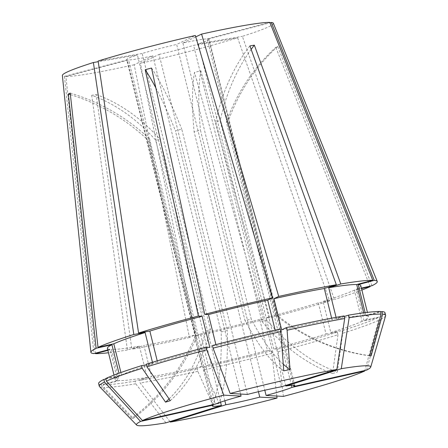 <?xml version="1.0" encoding="UTF-8"?>
<svg xmlns="http://www.w3.org/2000/svg" width="448" height="448" viewBox="0 0 448 448"><rect width="100%" height="100%" fill="white"/><g stroke="black" fill="none" stroke-linecap="round" stroke-linejoin="round"><path stroke-width="0.34" stroke-dasharray="2.24 1.68" d="M224.84 400.781L160.177 139.479L155.725 140.241L220.55 402.181M213.203 404.622L147.666 139.798L149.554 138.897L215.202 404.174M240.57 394.055L175.426 130.816L181.765 129.153L247.414 394.43M294.806 385.577L209.098 39.222A42.465 2.817 -13.9 0 0 208.639 38.948L276.965 315.05L275.486 314.972L207.155 38.87A42.465 2.817 -13.9 0 0 182.913 43.025L251.238 319.127L245.011 320.527L176.68 44.425L195.35 35.493M170.302 400.669A196.672 131.818 72.7 0 0 210.476 329.599L142.15 53.497A42.465 2.817 -13.9 0 1 176.68 44.425M210.476 329.599L205.727 331.083L137.402 54.981L98.235 61.69M107.789 349.927L109.995 349.35L117.706 380.52L101.646 384.742L102.295 387.363L131.762 418.314A196.672 191.806 -86.9 0 0 195.446 336L127.114 59.898A42.465 2.817 -13.9 0 1 126.655 59.623A42.465 2.817 -13.9 0 1 137.402 54.981M195.446 336L196.924 336.084L128.593 59.982L65.912 76.451L95.407 353.651M152.841 55.826L134.17 64.758L189.448 337.546L194.236 335.255L201.947 366.425L197.165 368.715L197.814 371.336L212.901 404.746A196.672 59.987 -102.7 0 0 221.172 331.929L152.841 55.826A42.465 2.817 -13.9 0 1 128.593 59.982M221.172 331.929L227.399 330.529L159.074 54.426L140.403 63.358L195.681 336.14L200.463 333.855L208.18 365.025L203.392 367.315L204.042 369.936L219.134 403.346A196.672 59.987 -102.7 0 0 227.399 330.529M159.074 54.426A42.465 2.817 -13.9 0 0 193.603 45.354L237.619 37.811A108.685 7.202 -13.9 0 1 140.403 63.358M237.619 37.811L329.61 300.955A147.504 9.778 -13.9 0 1 269.802 317.934L200.838 70.75L194.499 72.414A196.672 41.468 75.3 0 0 194.113 131.846L200.452 130.178L264.807 390.225M276.808 396.043L271.83 353.394L271.18 350.773L267.428 350.566L259.717 319.396L263.469 319.598L194.499 72.414M263.469 319.598A147.504 9.778 -13.9 0 1 195.681 336.14M273.358 23.251A108.685 7.202 -13.9 0 1 242.368 36.333L334.359 299.471L323.081 301.403L330.792 332.573L342.07 330.641L342.72 333.267L337.333 372.058A196.672 131.818 -107.3 0 1 266.683 319.973L261.929 321.457L193.603 45.354M372.047 285.701L277.71 46.435L275.817 47.337A196.672 186.844 64.4 0 0 226.324 122.102L228.211 121.195L293.552 385.218M370.16 286.602L275.817 47.337M361.878 290.046A147.504 9.778 -13.9 0 1 334.359 299.471M127.114 59.898L64.434 76.367A108.685 7.202 -13.9 0 1 62.362 75.466M64.434 76.367L93.929 353.573M209.098 39.222A42.465 2.817 -13.9 0 1 198.352 43.87L266.683 319.973M281.35 386.792L215.701 121.52L220.153 120.753L285.656 385.448M291.463 385.302L226.324 122.102M258.423 391.709L194.113 131.846M198.352 43.87L242.368 36.333M208.639 38.948L270.01 22.826M207.155 38.87L269.842 22.4M182.913 43.025L195.759 36.876M142.15 53.497L98.134 61.034M259.717 319.396A130.519 8.652 -13.9 0 1 200.463 333.855M363.709 312.838L364.42 315.7L380.481 311.483M344.187 316.501L336.459 318.914L336.073 317.352M336.459 318.914A130.519 8.652 -13.9 0 1 364.42 315.7M275.15 330.148L275.43 331.279L280.213 328.989M212.43 345.531L216.177 345.738L215.902 344.63M216.177 345.738A130.519 8.652 -13.9 0 1 275.43 331.279M152.46 362.292L152.813 363.731L146.446 364.823M105.734 378.532L121.52 374.976L120.915 372.529M121.52 374.976A130.519 8.652 -13.9 0 1 152.813 363.731M267.428 350.566A130.519 8.652 -13.9 0 1 208.18 365.025M271.18 350.773A147.504 9.778 -13.9 0 1 203.392 367.315M271.83 353.394A147.504 9.778 -13.9 0 1 204.042 369.936M169.966 421.568L140.213 383.012L139.563 380.386L151.598 376.628L143.886 345.458L131.846 349.216L96.152 94.545L91.7 95.306A196.672 145.376 80.3 0 1 155.725 140.241M197.814 371.336A147.504 9.778 -13.9 0 1 140.213 383.012M212.901 404.746L219.134 403.346M364.728 371.006L378.521 320.398L377.871 317.772L362.085 321.328L354.374 290.153L361.508 288.551M354.374 290.153A130.519 8.652 -13.9 0 1 323.081 301.403M362.085 321.328A130.519 8.652 -13.9 0 1 330.792 332.573M377.871 317.772A147.504 9.778 -13.9 0 1 342.07 330.641M378.521 320.398A147.504 9.778 -13.9 0 1 342.72 333.267M134.17 64.758A108.685 7.202 -13.9 0 1 65.912 76.451M189.448 337.546A147.504 9.778 -13.9 0 1 131.846 349.216M165.906 422.839L135.761 383.774L135.111 381.147L147.146 377.39L139.434 346.22L127.394 349.978L91.7 95.306M127.394 349.978A147.504 9.778 -13.9 0 1 108.489 352.755M107.895 350.37L111.474 349.429L119.19 380.604L103.124 384.821L103.774 387.447L133.241 418.393A196.672 191.806 -86.9 0 0 196.924 336.084M139.434 346.22A130.519 8.652 -13.9 0 1 111.474 349.429M147.146 377.39A130.519 8.652 -13.9 0 1 119.19 380.604M135.111 381.147A147.504 9.778 -13.9 0 1 103.124 384.821M135.761 383.774A147.504 9.778 -13.9 0 1 103.774 387.447M102.295 387.363A147.504 9.778 -13.9 0 1 99.462 386.546M131.762 418.314L133.241 418.393M360.786 285.628A130.519 8.652 -13.9 0 1 356.261 289.251L361.396 288.098M109.995 349.35A130.519 8.652 -13.9 0 1 107.391 348.337M194.236 335.255A130.519 8.652 -13.9 0 1 143.886 345.458M365.126 312.659L365.898 315.784A130.519 8.652 -13.9 0 1 368.502 316.798A130.519 8.652 -13.9 0 1 363.972 320.421L356.261 289.251M281.658 329.879A130.519 8.652 -13.9 0 1 332.007 319.676L331.638 318.181M157.22 360.864L157.562 362.247A130.519 8.652 -13.9 0 1 209.838 347.402M117.706 380.52A130.519 8.652 -13.9 0 1 115.108 379.506A130.519 8.652 -13.9 0 1 119.633 375.883L118.978 373.229M201.947 366.425A130.519 8.652 -13.9 0 1 151.598 376.628M365.898 315.784L380.593 311.92M384.989 312.715A147.504 9.778 -13.9 0 1 379.758 316.87L363.972 320.421M344.047 315.918L332.007 319.676M157.562 362.247L146.283 364.179M101.646 384.742A147.504 9.778 -13.9 0 1 98.622 383.589M105.846 378.986L119.633 375.883M197.165 368.715A147.504 9.778 -13.9 0 1 139.563 380.386M385.622 315.734A147.504 9.778 -13.9 0 1 380.408 319.497L379.758 316.87M366.615 370.104L380.408 319.497M329.61 300.955L318.332 302.887A130.519 8.652 -13.9 0 1 266.056 317.727L269.802 317.934M318.332 302.887L326.043 334.057A130.519 8.652 -13.9 0 1 273.767 348.902L266.056 317.727M326.043 334.057L337.322 332.125A147.504 9.778 -13.9 0 1 277.519 349.104L273.767 348.902M337.322 332.125L337.971 334.751A147.504 9.778 -13.9 0 1 278.169 351.73L277.519 349.104M337.971 334.751L332.584 373.537L337.333 372.058M283.382 396.402L278.169 351.73M277.71 46.435A196.672 186.844 64.4 0 0 228.211 121.195M200.838 70.75A196.672 41.468 75.3 0 0 200.452 130.178M96.152 94.545A196.672 145.376 80.3 0 1 160.177 139.479M70.23 93.122A196.672 186.844 -115.6 0 1 149.554 138.897M70.398 94.64A196.672 186.844 -115.6 0 1 147.666 139.798M151.553 68.046A196.672 41.468 -104.7 0 1 181.765 129.153M155.82 87.825A196.672 41.468 -104.7 0 1 175.426 130.816M251.154 49.386A196.672 145.376 -99.7 0 0 220.153 120.753M249.894 45.914A196.672 145.376 -99.7 0 0 215.701 121.52M332.584 373.537A196.672 131.818 -107.3 0 1 261.929 321.457M169.075 398.888A196.672 131.818 72.7 0 0 205.727 331.083M283.752 370.86A196.672 59.987 77.3 0 1 245.011 320.527M283.259 364.162A196.672 59.987 77.3 0 1 251.238 319.127M369.678 355.695A196.672 191.806 93.1 0 1 276.965 315.05M369.645 355.813A196.672 191.806 93.1 0 1 275.486 314.972M212.369 405.978L126.655 59.623M368.502 316.798L367.405 312.379M115.108 379.506L114.01 375.088"/><path stroke-width="0.67" d="M336.823 369.477L281.35 386.792A42.465 2.817 -13.9 0 0 265.546 390.057A42.465 2.817 -13.9 0 0 247.414 394.43L230.138 393.478A120.68 7.997 -13.9 0 1 287.571 379.523A120.68 7.997 -13.9 0 1 336.823 369.477L344.697 318.539L344.047 315.918A147.504 9.778 -13.9 0 0 286.44 327.589L287.09 330.215A147.504 9.778 -13.9 0 1 344.697 318.539M287.09 330.215L289.985 369.454L286.882 370.166L283.752 370.86L280.862 331.615A147.504 9.778 -13.9 0 0 213.074 348.158L212.43 345.531A147.504 9.778 -13.9 0 1 280.213 328.989L280.862 331.615M230.138 393.478L213.074 348.158M258.423 391.709L259.762 397.118A42.465 2.817 -13.9 0 1 241.634 401.492A42.465 2.817 -13.9 0 1 225.826 404.757L224.84 400.781M213.203 404.622L213.315 405.076A42.465 2.817 -13.9 0 0 212.369 405.978A42.465 2.817 -13.9 0 0 221.374 405.518L220.55 402.181M146.446 364.823L141.534 365.663A147.504 9.778 -13.9 0 0 105.734 378.532L106.383 381.153L142.453 420.543L215.202 404.174A42.465 2.817 -13.9 0 1 241.08 396.094L240.57 394.055M270.01 22.826L271.32 22.484A108.685 7.202 -13.9 0 1 273.358 23.251L377.25 281.456A147.504 9.778 -13.9 0 1 372.047 285.701L361.396 288.098M271.32 22.484L374.248 280.392A147.504 9.778 -13.9 0 1 377.25 281.456M361.508 288.551L370.16 286.602A147.504 9.778 -13.9 0 1 361.878 290.046M195.759 36.876L201.578 34.093A108.685 7.202 -13.9 0 1 269.842 22.4L372.77 280.308L356.703 284.53L363.709 312.838M201.578 34.093L278.729 296.419A147.504 9.778 -13.9 0 1 336.336 284.743L249.894 45.914L254.346 45.153A196.672 145.376 -99.7 0 0 251.154 49.386M336.073 317.352L328.748 287.739L340.782 283.982L254.346 45.153M340.782 283.982A147.504 9.778 -13.9 0 1 372.77 280.308M138.566 333.01L149.85 331.078A130.519 8.652 -13.9 0 1 202.126 316.232L198.374 316.025A147.504 9.778 -13.9 0 0 138.566 333.01L98.134 61.034A108.685 7.202 -13.9 0 1 195.35 35.493L272.502 297.819L267.714 300.11L275.15 330.148M198.374 316.025L145.214 69.709L151.553 68.046L204.714 314.362A147.504 9.778 -13.9 0 1 272.502 297.819M107.789 349.927L93.929 353.573A147.504 9.778 -13.9 0 1 90.888 352.324L62.362 75.466A108.685 7.202 -13.9 0 1 93.386 62.518L133.818 334.488L145.102 332.556L152.46 362.292M90.888 352.324A147.504 9.778 -13.9 0 1 96.13 348.264L68.342 94.024L70.23 93.122L98.017 347.357A147.504 9.778 -13.9 0 1 133.818 334.488M293.552 385.218L293.866 386.473A42.465 2.817 -13.9 0 0 294.806 385.577A42.465 2.817 -13.9 0 0 285.802 386.03L285.656 385.448M264.807 390.225L266.101 395.455A42.465 2.817 -13.9 0 0 291.973 387.374L291.463 385.302M98.235 61.69L93.386 62.518M328.748 287.739A130.519 8.652 -13.9 0 1 356.703 284.53M215.902 344.63L208.466 314.569L204.714 314.362M208.466 314.569A130.519 8.652 -13.9 0 1 267.714 300.11M120.915 372.529L113.809 343.806L98.017 347.357M113.809 343.806A130.519 8.652 -13.9 0 1 145.102 332.556M285.802 386.03L341.275 368.715L349.143 317.778L348.494 315.157L344.187 316.501M348.494 315.157A147.504 9.778 -13.9 0 1 380.481 311.483L381.13 314.104L369.645 355.813L371.123 355.891A196.672 191.806 93.1 0 1 369.678 355.695M349.143 317.778A147.504 9.778 -13.9 0 1 381.13 314.104M141.534 365.663L142.184 368.284L165.553 402.147A196.672 131.818 72.7 0 0 169.075 398.888M106.383 381.153A147.504 9.778 -13.9 0 1 142.184 368.284M259.762 397.118L277.043 398.07L276.808 396.043M277.043 398.07A120.68 7.997 -13.9 0 1 170.358 422.078L169.966 421.568M108.489 352.755A147.504 9.778 -13.9 0 1 95.407 353.651L107.895 350.37M95.357 353.198L95.407 353.651M221.374 405.518L165.906 422.839A120.68 7.997 -13.9 0 1 136.601 425.04A120.68 7.997 -13.9 0 1 140.56 421.445L104.496 382.054L103.846 379.434L105.846 378.986M136.601 425.04L99.462 386.546A147.504 9.778 -13.9 0 1 99.271 386.21A147.504 9.778 -13.9 0 1 104.496 382.054M374.248 280.392L358.187 284.609A130.519 8.652 -13.9 0 1 360.786 285.628L367.405 312.379M278.729 296.419L273.946 298.704A130.519 8.652 -13.9 0 1 324.296 288.506L336.336 284.743M114.01 375.088L107.391 348.337A130.519 8.652 -13.9 0 1 111.922 344.708L96.13 348.264M358.187 284.609L365.126 312.659M273.946 298.704L281.658 329.879L286.44 327.589M331.638 318.181L324.296 288.506M149.85 331.078L157.22 360.864M142.453 420.543A120.68 7.997 -13.9 0 1 223.798 395.147L206.741 349.821A147.504 9.778 -13.9 0 0 146.933 366.8L146.283 364.179A147.504 9.778 -13.9 0 1 206.091 347.2L209.838 347.402L202.126 316.232M118.978 373.229L111.922 344.708M380.593 311.92L381.959 311.562A147.504 9.778 -13.9 0 1 384.989 312.715L385.638 315.342A147.504 9.778 -13.9 0 1 385.622 315.734L370.726 367.102A120.68 7.997 -13.9 0 1 366.615 370.104L293.866 386.473M99.271 386.21L98.622 383.589A147.504 9.778 -13.9 0 1 103.846 379.434M381.959 311.562L382.609 314.188A147.504 9.778 -13.9 0 1 385.638 315.342M206.741 349.821L206.091 347.2M382.609 314.188L371.123 355.891M341.275 368.715A120.68 7.997 -13.9 0 1 370.726 367.102M146.933 366.8L170.302 400.669L165.553 402.147M241.08 396.094L223.798 395.147M213.315 405.076L140.56 421.445M225.826 404.757L170.358 422.078M291.973 387.374L364.728 371.006L364.868 370.496M364.728 371.006A120.68 7.997 -13.9 0 1 283.382 396.402L266.101 395.455M68.342 94.024A196.672 186.844 -115.6 0 1 70.398 94.64M145.214 69.709A196.672 41.468 -104.7 0 1 155.82 87.825M289.985 369.454A196.672 59.987 77.3 0 1 283.259 364.162"/></g></svg>
